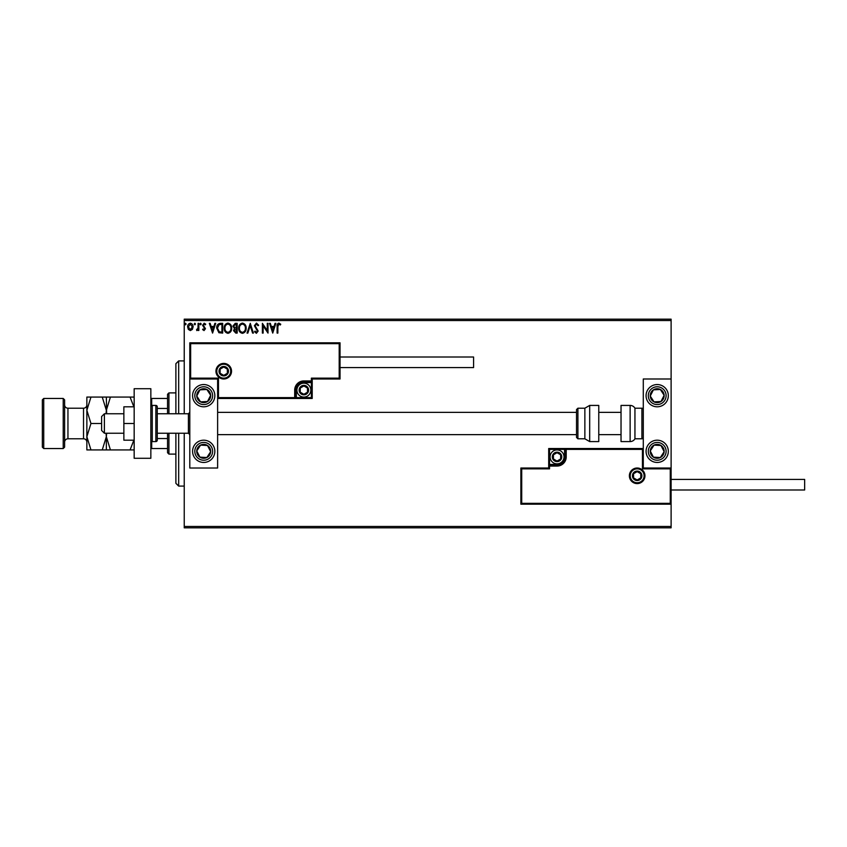 <?xml version="1.0" encoding="UTF-8"?>
<svg xmlns="http://www.w3.org/2000/svg" width="847" height="847" viewBox="0 0 847 847"><rect width="100%" height="100%" fill="white"/><g stroke="black" fill="none" stroke-linecap="round" stroke-linejoin="round"><path stroke-width="1.27" d="M192.375 329.409L190.353 330.584L188.341 329.409L187.611 326.878C187.589 324.867 188.5 323.639 190.353 323.215C192.205 323.639 193.116 324.867 193.105 326.878L192.375 329.409M198.844 323.342L198.844 330.457L198.092 330.457L198.092 329.409L196.79 330.584L196.578 329.589L197.976 328.181L198.092 323.342L198.844 323.342M204.032 330.584L202.592 329.568L203.026 328.964L203.989 329.705L204.709 328.752L202.592 325.28L204.169 323.215L205.715 324.179L205.281 324.846L204.254 324.094L203.344 325.237L205.461 328.721L204.032 330.584M220.421 323.342L222.687 323.342L222.687 333.083L218.897 332.733L216.694 328.085C216.588 325.28 217.827 323.702 220.421 323.342M237.171 323.342L237.171 333.083L235.794 333.083L233.55 330.669L234.46 328.594L232.925 326.106L235.222 323.342L237.171 323.342M250.278 323.342L253.401 333.083L252.586 333.083L250.214 325.693L247.843 333.083L247.028 333.083L250.278 323.342M267.26 323.342L268.001 323.342L268.001 333.083L263.131 325.82L263.131 333.083L262.39 333.083L262.39 323.342L267.26 330.584L267.26 323.342M277.869 326.603L277.869 333.083L277.117 333.083L277.117 326.508C276.821 324.74 277.414 323.596 278.896 323.099L280.738 324.221L280.357 324.962L278.907 324.094L277.869 326.603M184.233 320.558L184.233 319.171L671.11 319.171L671.11 320.558L184.233 320.558L184.233 413.76M184.233 433.24L184.233 526.442L671.11 526.442L671.11 527.829L184.233 527.829L184.233 526.442M671.11 320.558L671.11 378.99L643.286 378.99L643.286 468.01L671.11 468.01L671.11 378.99M670.273 503.351L671.11 504.177L520.873 504.177L520.873 468.01L521.71 468.846L521.71 503.351L670.273 503.351L670.273 468.846L671.11 468.01L671.11 526.442M272.745 333.083L269.505 323.342L270.32 323.342L271.315 326.466L274.057 326.466L275.053 323.342L275.868 323.342L272.745 333.083M256.45 323.099L258.642 325.227L258.028 325.714L256.503 324.094L255.148 325.746L258.144 331.061L256.397 333.326L254.524 331.685L255.106 331.082L256.408 332.331L257.393 331.103L254.396 325.724L256.45 323.099M246.159 328.17C246.212 330.944 244.984 332.67 242.464 333.326C239.881 332.733 238.621 331.029 238.663 328.213C238.621 325.439 239.86 323.723 242.401 323.099C244.942 323.702 246.191 325.396 246.159 328.17M231.676 328.17C231.729 330.944 230.5 332.67 227.981 333.326C225.397 332.733 224.137 331.029 224.19 328.213C224.137 325.439 225.387 323.723 227.917 323.099C230.458 323.702 231.707 325.396 231.676 328.17M212.576 333.083L209.325 323.342L210.141 323.342L211.147 326.466L213.878 326.466L214.884 323.342L215.699 323.342L212.576 333.083M201.215 324.03L200.591 324.846L199.966 324.03L200.591 323.215L201.215 324.03M195.477 324.03L194.852 324.846L194.228 324.03L194.852 323.215L195.477 324.03M186.107 324.03L185.482 324.846L184.858 324.03L185.482 323.215L186.107 324.03M271.643 327.461L272.692 330.732L273.729 327.461L271.643 327.461M239.415 328.223C239.383 330.446 240.379 331.823 242.422 332.331C244.465 331.791 245.45 330.404 245.408 328.17C245.439 325.957 244.455 324.602 242.422 324.094C240.368 324.592 239.373 325.968 239.415 328.223M235.646 332.088L236.419 332.088L236.419 328.964L234.301 330.648L235.646 332.088M236.038 327.958L236.419 324.337L235.561 324.337L233.677 326.106L234.852 327.853L236.038 327.958M224.931 328.223C224.9 330.446 225.905 331.823 227.949 332.331C229.982 331.791 230.977 330.404 230.924 328.17C230.966 325.957 229.971 324.602 227.949 324.094C225.895 324.592 224.889 325.968 224.931 328.223M221.935 332.088L221.935 324.337L219.129 324.592L217.446 328.096L219.288 331.812L221.935 332.088M211.464 327.461L212.512 330.732L213.56 327.461L211.464 327.461M188.362 326.878L190.353 329.705L192.354 326.878L190.353 324.094L188.362 326.878M203.714 384.549A11.127 11.127 0 0 1 214.842 395.676A11.127 11.127 0 0 1 203.714 406.804A11.127 11.127 0 0 1 192.587 395.676A11.127 11.127 0 0 1 203.714 384.549A11.127 11.127 0 0 0 194.397 401.764A11.127 11.127 0 0 0 209.802 404.993A11.127 11.127 0 0 0 213.031 389.588M203.714 462.451A11.127 11.127 0 0 0 214.842 451.324A11.127 11.127 0 0 0 203.714 440.196A11.127 11.127 0 0 0 192.587 451.324A11.127 11.127 0 0 0 203.714 462.451M217.626 378.99L217.626 468.01L189.802 468.01L189.802 378.99L217.626 378.99L218.462 378.154L218.462 397.624L217.626 398.461L296.355 398.461L296.355 397.624L311.378 397.624L311.378 382.6L303.872 382.6A7.507 7.507 0 0 0 296.355 390.118L296.355 397.624L295.518 397.624A0.836 0.836 0 0 1 294.692 398.461L294.692 390.118A9.179 9.179 0 0 1 303.872 380.938L311.378 380.938L311.378 378.154L339.202 378.154L339.202 343.649L340.039 342.823L340.039 378.99L312.215 378.99L312.215 380.938L311.378 380.938L311.378 381.764L303.872 381.764A8.343 8.343 0 0 0 295.518 390.118L295.518 397.624L218.462 397.624M657.198 462.451A11.127 11.127 0 0 1 646.07 451.324A11.127 11.127 0 0 1 657.198 440.196A11.127 11.127 0 0 1 668.325 451.324A11.127 11.127 0 0 1 657.198 462.451M657.198 384.549A11.127 11.127 0 0 0 646.07 395.676A11.127 11.127 0 0 0 657.198 406.804A11.127 11.127 0 0 0 668.325 395.676A11.127 11.127 0 0 0 657.198 384.549A11.127 11.127 0 0 1 666.515 389.588M104.393 433.24L101.608 430.456L101.608 416.544L104.393 413.76L104.393 433.24L123.863 433.24M157.256 433.24L188.415 433.24L188.415 413.76L189.802 412.373M630.21 475.802A6.956 6.956 0 0 0 637.166 482.758A6.956 6.956 0 0 0 644.122 475.802A6.956 6.956 0 0 0 637.166 468.846A6.956 6.956 0 0 0 630.21 475.802M520.873 468.01L548.697 468.01L548.697 466.062L549.534 466.062L549.534 468.846L521.71 468.846M557.04 464.4L557.04 465.236L549.534 465.236A0.836 0.836 0 0 0 548.697 466.062L548.697 448.539L564.557 448.539L564.557 449.376L549.534 449.376L549.534 464.4L557.04 464.4A7.507 7.507 0 0 0 564.557 456.882L564.557 449.376L565.383 449.376L565.383 456.882L565.383 449.376A0.836 0.836 0 0 1 566.22 448.539L564.557 448.539M566.22 448.539A0.836 0.836 0 0 0 565.383 449.376L566.22 449.376L566.22 448.539L643.286 448.539L642.449 449.376L566.22 449.376L566.22 456.882A9.179 9.179 0 0 1 557.04 466.062L549.534 466.062L549.534 464.4L548.697 464.4M557.04 466.062L557.04 465.236A8.343 8.343 0 0 0 565.383 456.882L566.22 456.882M521.71 503.351L520.873 504.177M548.697 468.01L549.534 468.846M670.273 468.846L642.449 468.846L643.286 468.01M548.697 448.539L549.534 449.376M230.702 371.198A6.956 6.956 0 0 0 223.746 364.242A6.956 6.956 0 0 0 216.79 371.198A6.956 6.956 0 0 0 223.746 378.154A6.956 6.956 0 0 0 230.702 371.198M339.202 343.649L190.639 343.649L190.639 378.154L189.802 378.99L189.802 342.823L340.039 342.823M312.215 382.6L311.378 382.6L311.378 381.764A0.836 0.836 0 0 0 312.215 380.938L312.215 398.461L296.355 398.461M340.039 378.99L339.202 378.154M312.215 378.99L311.378 378.154M190.639 343.649L189.802 342.823M312.215 398.461L311.378 397.624M308.043 390.118A4.171 4.171 0 0 0 300.251 388.032A4.171 4.171 0 0 0 303.872 394.289A4.171 4.171 0 0 0 308.043 390.118M307.482 390.118L307.482 388.032L303.872 385.946L300.251 388.032L300.251 392.203L303.872 394.289L307.482 392.203L307.482 390.118M296.916 390.118A6.956 6.956 0 0 1 303.872 383.162A6.956 6.956 0 0 1 310.828 390.118A6.956 6.956 0 0 1 303.872 397.074A6.956 6.956 0 0 1 296.916 390.118M300.251 388.032L300.251 392.203L303.872 394.289L307.482 392.203L307.482 388.032L303.872 385.946M561.212 456.882A4.171 4.171 0 0 0 553.43 454.797A4.171 4.171 0 0 0 557.04 461.054A4.171 4.171 0 0 0 561.212 456.882M560.65 456.882L560.65 454.797L557.04 452.711L553.43 454.797L553.43 458.968L557.04 461.054L560.65 458.968L560.65 456.882M550.084 456.882A6.956 6.956 0 0 1 557.04 449.926A6.956 6.956 0 0 1 563.996 456.882A6.956 6.956 0 0 1 557.04 463.838A6.956 6.956 0 0 1 550.084 456.882M553.43 454.797L553.43 458.968L557.04 461.054M560.65 458.968L560.65 454.797M641.338 475.802A4.171 4.171 0 0 0 633.556 473.717A4.171 4.171 0 0 0 637.166 479.974A4.171 4.171 0 0 0 641.338 475.802M640.777 475.802L640.777 473.717L637.166 471.631L633.556 473.717L633.556 477.888L637.166 479.974L640.777 477.888L640.777 475.802M633.556 473.717L633.556 477.888L637.166 479.974M640.777 477.888L640.777 473.717M227.917 371.198A4.171 4.171 0 0 0 220.125 369.112A4.171 4.171 0 0 0 223.746 375.369A4.171 4.171 0 0 0 227.917 371.198M227.356 371.198L227.356 369.112L223.746 367.026L220.125 369.112L220.125 373.283L223.746 375.369L227.356 373.283L227.356 371.198M220.125 369.112L220.125 373.283L223.746 375.369L227.356 373.283L227.356 369.112M197.891 447.512A6.956 6.956 0 0 0 206.859 457.528A6.956 6.956 0 0 0 207.515 445.501A6.956 6.956 0 0 0 197.891 447.512M198.674 448.031L196.769 450.943L199.913 457.147L206.859 457.528L210.659 451.705L207.515 445.501L200.57 445.12L198.674 448.031M209.802 442.007A11.127 11.127 0 0 1 213.031 457.412A11.127 11.127 0 0 1 197.626 460.641A11.127 11.127 0 0 1 203.714 440.196M196.769 450.943L199.913 457.147L206.859 457.528L210.659 451.705L207.515 445.501L200.57 445.12L196.769 450.943M651.375 447.512A6.956 6.956 0 0 0 660.342 457.528A6.956 6.956 0 0 0 660.999 445.501A6.956 6.956 0 0 0 651.375 447.512M652.158 448.031L650.252 450.943L653.397 457.147L660.342 457.528L664.143 451.705L660.999 445.501L654.053 445.12L652.158 448.031M650.252 450.943L653.397 457.147L660.342 457.528L664.143 451.705L660.999 445.501L654.053 445.12L650.252 450.943M663.021 391.875A6.956 6.956 0 0 0 650.252 396.057A6.956 6.956 0 0 0 660.999 401.499A6.956 6.956 0 0 0 663.021 391.875M662.238 392.383L660.342 389.472L653.397 389.853L650.252 396.057L654.053 401.88L660.999 401.499L664.143 395.295L662.238 392.383M647.881 401.764A11.127 11.127 0 0 1 651.11 386.359M660.342 389.472L653.397 389.853L650.252 396.057L654.053 401.88L660.999 401.499L664.143 395.295L660.342 389.472M209.537 391.875A6.956 6.956 0 0 0 196.769 396.057A6.956 6.956 0 0 0 207.515 401.499A6.956 6.956 0 0 0 209.537 391.875M208.754 392.383L206.859 389.472L199.913 389.853L196.769 396.057L200.57 401.88L207.515 401.499L210.659 395.295L208.754 392.383M206.859 389.472L199.913 389.853L196.769 396.057L200.57 401.88L207.515 401.499L210.659 395.295L206.859 389.472M630.126 441.583A5.569 5.569 0 0 0 634.943 438.799L634.943 408.201A5.569 5.569 0 0 0 630.126 405.417L621.031 405.417L621.031 441.583L630.126 441.583L630.126 405.417M634.943 438.799L641.899 438.799A1.387 1.387 0 0 0 643.286 437.412M641.899 438.799L641.899 408.201A1.387 1.387 0 0 1 643.286 409.588M641.899 408.201L634.943 408.201M589.681 441.583L598.776 441.583L598.776 405.417L589.681 405.417L589.681 441.583L584.864 438.799L584.864 408.201L577.908 408.201L577.908 438.799L576.521 437.412L576.521 409.588L576.521 412.373L217.626 412.373M576.521 418.799L576.521 412.373M671.11 479.423L804.65 479.423L804.65 489.99L671.11 489.99M340.039 357.011L473.579 357.011L473.579 367.577L340.039 367.577M134.165 423.5L123.863 423.5L123.863 440.196L134.165 440.196M123.863 423.5L123.863 406.804L134.165 406.804M134.165 458.28L134.165 388.72L150.851 388.72L150.851 458.28L134.165 458.28M152.248 405.417L152.248 441.583L155.859 441.583A1.387 1.387 0 0 0 157.256 440.196L157.256 406.804A1.387 1.387 0 0 0 155.859 405.417L152.248 405.417A1.387 1.387 0 0 0 150.851 406.804M152.248 441.583A1.387 1.387 0 0 1 150.851 440.196M178.675 433.24L178.675 486.093L175.89 483.319L175.89 433.24M175.89 413.76L175.89 363.681L178.675 360.907L178.675 413.76M168.934 433.24L168.934 454.108L167.547 452.711L167.547 433.24M167.547 413.76L167.547 394.289L168.934 392.892L168.934 413.76M168.934 454.108L175.89 454.108M168.934 392.892L175.89 392.892M167.547 448.539L150.851 448.539M167.547 438.545L157.256 438.545M167.547 408.455L157.256 408.455M150.851 398.461L151.687 398.461L151.687 405.533M167.547 398.461L151.687 398.461M151.687 441.467L151.687 448.539M64.605 399.848L64.605 447.152L63.218 448.539L63.218 398.461L64.605 399.848M43.737 448.539L42.35 447.152L42.35 399.848L43.737 398.461L43.737 448.539L63.218 448.539M64.605 442.145A3.335 3.335 0 0 1 67.951 438.799L83.525 438.799A3.335 3.335 0 0 1 86.86 442.145L86.86 397.074L102.254 397.074L106.341 410.287L110.428 397.074L130.067 397.074L133.858 406.804M64.605 404.855A3.335 3.335 0 0 0 67.951 408.201L83.525 408.201A3.335 3.335 0 0 0 86.86 404.855M43.737 398.461L63.218 398.461M106.341 449.926L106.341 436.713L102.254 449.926L110.428 449.926L106.341 436.713L106.648 433.24M110.428 449.926L134.165 449.926M133.858 440.196L130.067 449.926M106.637 413.76L106.341 397.074L102.254 397.074M110.428 397.074L106.341 397.074M134.165 397.074L130.067 397.074M106.034 433.24L106.341 436.713L106.341 433.24M106.341 413.76L106.341 410.287L106.034 413.76M86.86 436.713L90.957 449.926L86.86 449.926L86.86 436.713L90.957 423.5L86.86 410.287L90.957 397.074M90.957 423.5L101.608 423.5M90.957 449.926L102.254 449.926M644.959 475.802A7.792 7.792 0 0 1 637.166 483.595A7.792 7.792 0 0 1 629.374 475.802A7.792 7.792 0 0 1 637.166 468.01A7.792 7.792 0 0 1 644.959 475.802M642.449 468.846L642.449 449.376M564.557 456.882L565.383 456.882M215.953 371.198A7.792 7.792 0 0 1 223.746 363.405A7.792 7.792 0 0 1 231.538 371.198A7.792 7.792 0 0 1 223.746 378.99A7.792 7.792 0 0 1 215.953 371.198M190.639 378.154L218.462 378.154M303.872 382.6L303.872 380.938M296.355 390.118L294.692 390.118M308.594 390.118A4.733 4.733 0 0 0 303.872 385.385A4.733 4.733 0 0 0 299.139 390.118A4.733 4.733 0 0 0 303.872 394.84A4.733 4.733 0 0 0 308.594 390.118M561.773 456.882A4.733 4.733 0 0 0 557.04 452.16A4.733 4.733 0 0 0 552.308 456.882A4.733 4.733 0 0 0 557.04 461.615A4.733 4.733 0 0 0 561.773 456.882M641.899 475.802A4.733 4.733 0 0 0 637.166 471.07A4.733 4.733 0 0 0 632.434 475.802A4.733 4.733 0 0 0 637.166 480.535A4.733 4.733 0 0 0 641.899 475.802M228.478 371.198A4.733 4.733 0 0 0 223.746 366.465A4.733 4.733 0 0 0 219.013 371.198A4.733 4.733 0 0 0 223.746 375.93A4.733 4.733 0 0 0 228.478 371.198M196.26 446.454A8.904 8.904 0 0 0 198.844 458.778A8.904 8.904 0 0 0 211.168 456.194A8.904 8.904 0 0 0 208.584 443.87A8.904 8.904 0 0 0 196.26 446.454M649.744 446.454A8.904 8.904 0 0 0 652.328 458.778A8.904 8.904 0 0 0 664.651 456.194A8.904 8.904 0 0 0 662.068 443.87A8.904 8.904 0 0 0 649.744 446.454M664.651 390.806A8.904 8.904 0 0 0 652.328 388.222A8.904 8.904 0 0 0 649.744 400.546A8.904 8.904 0 0 0 662.068 403.13A8.904 8.904 0 0 0 664.651 390.806M211.168 390.806A8.904 8.904 0 0 0 198.844 388.222A8.904 8.904 0 0 0 196.26 400.546A8.904 8.904 0 0 0 208.584 403.13A8.904 8.904 0 0 0 211.168 390.806M155.859 441.583L155.859 405.417M67.951 408.201L67.951 438.799M83.525 438.799L83.525 408.201M188.415 433.24L189.802 434.627M621.031 434.627L598.776 434.627M576.521 434.627L217.626 434.627M621.031 412.373L598.776 412.373M104.393 413.76L123.863 413.76M157.256 413.76L188.415 413.76M577.908 438.799L584.864 438.799M577.908 408.201L576.521 409.588M589.681 405.417L584.864 408.201M178.675 360.907L184.233 360.907M178.675 486.093L184.233 486.093"/></g></svg>
